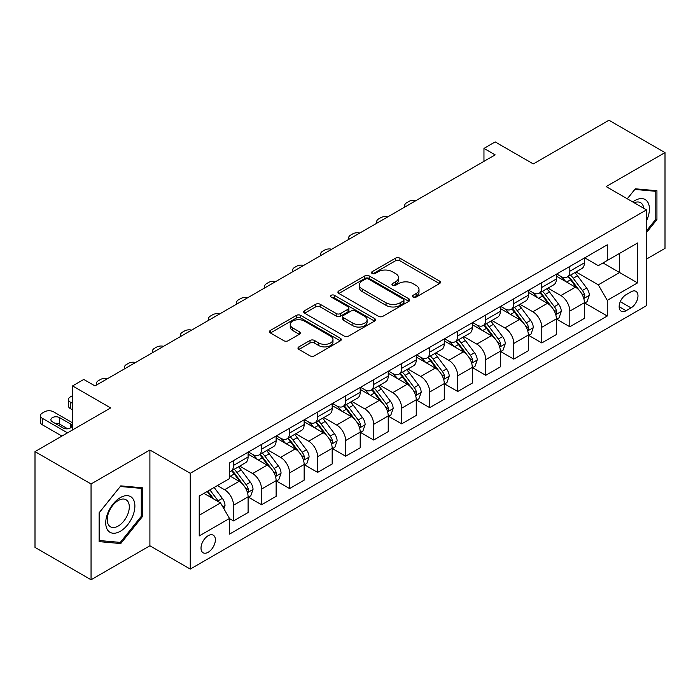 <?xml version="1.0" encoding="UTF-8"?>
<svg xmlns="http://www.w3.org/2000/svg" width="700" height="700" viewBox="0 0 700 700"><rect width="100%" height="100%" fill="white"/><g stroke="black" fill="none" stroke-linecap="round" stroke-linejoin="round"><path stroke-width="1.05" d="M413.061 297.098A2.179 1.26 0 0 0 416.141 297.098L439.53 283.596A3.115 1.794 0 0 0 440.44 282.328A3.115 1.794 0 0 0 439.53 281.059L399.91 258.186A3.115 1.794 0 0 0 395.509 258.186L372.129 271.688A2.179 1.26 0 0 0 371.49 272.571A2.179 1.26 0 0 0 372.129 273.464A2.179 1.26 0 0 0 375.209 273.464L378.236 271.714A9.958 5.749 0 0 1 392.324 271.714L395.623 273.621A9.958 5.749 0 0 1 398.536 277.69A9.958 5.749 0 0 1 395.623 281.75L392.595 283.5A2.179 1.26 0 0 0 391.956 284.392A2.179 1.26 0 0 0 392.595 285.276A2.179 1.26 0 0 0 395.675 285.276L398.703 283.535A9.958 5.749 0 0 1 412.79 283.535L416.089 285.442A9.958 5.749 0 0 1 419.002 289.502A9.958 5.749 0 0 1 416.089 293.571L413.061 295.321A2.179 1.26 0 0 0 412.422 296.205A2.179 1.26 0 0 0 413.061 297.098L413.061 295.321M208.197 552.247A10.15 5.854 120 0 0 214.821 543.314A10.15 5.854 120 0 0 213.264 535.176A10.15 5.854 120 0 0 208.197 535.684A10.15 5.854 120 0 0 201.565 544.626A10.15 5.854 120 0 0 203.123 552.755A10.15 5.854 120 0 0 208.197 552.247M298.9 346.868A3.115 1.794 0 0 0 297.99 348.136A3.115 1.794 0 0 0 298.9 349.414L310.012 355.828A3.115 1.794 0 0 0 314.422 355.828L340.384 340.83A3.115 1.794 0 0 0 341.294 339.561A3.115 1.794 0 0 0 340.384 338.293L300.773 315.42A3.115 1.794 0 0 0 296.371 315.42L270.401 330.418A3.115 1.794 0 0 0 269.491 331.686A3.115 1.794 0 0 0 270.401 332.955L283.832 340.707A3.115 1.794 0 0 0 288.234 340.707L299.346 334.294A3.115 1.794 0 0 0 300.256 333.016A3.115 1.794 0 0 0 299.346 331.748L292.688 327.906A8.321 4.804 0 0 1 290.246 324.511A8.321 4.804 0 0 1 295.391 320.066A8.321 4.804 0 0 1 304.456 321.108L330.54 336.166A8.321 4.804 0 0 1 332.973 339.561A8.321 4.804 0 0 1 327.836 344.006A8.321 4.804 0 0 1 318.762 342.965L314.422 340.454A3.115 1.794 0 0 0 310.012 340.454L298.9 346.868L298.9 349.414M646.503 259.07L665 248.386L665 152.6L608.947 120.242L533.286 163.931L495.171 141.925L483.963 148.4L495.171 154.866L94.973 385.919L83.764 379.444L72.555 385.919L72.555 429.931M91.053 483.971L91.053 579.758L149.905 545.781L149.905 449.995L91.053 483.971L35 451.614L110.67 407.925L72.555 385.919M149.905 449.995L190.26 473.287L646.503 209.877L646.503 305.664L190.26 569.082L190.26 473.287M665 152.6L606.148 186.585L646.503 209.877M378.455 316.312A3.115 1.794 0 0 0 382.856 316.312L408.826 301.324A3.115 1.794 0 0 0 409.736 300.046A3.115 1.794 0 0 0 408.826 298.777L369.215 275.914A3.115 1.794 0 0 0 364.814 275.914L338.844 290.902A3.115 1.794 0 0 0 337.934 292.171A3.115 1.794 0 0 0 338.844 293.44L378.455 316.312M332.124 297.57A2.179 1.26 0 0 1 334.338 297.876L334.338 295.286L374.605 318.535A3.115 1.794 0 0 1 375.515 319.804A3.115 1.794 0 0 1 374.605 321.081L348.635 336.07A3.115 1.794 0 0 1 344.234 336.07L304.623 313.197L304.623 310.66A3.115 1.794 0 0 0 303.713 311.929A3.115 1.794 0 0 0 304.623 313.197M304.623 310.66L315.735 304.246A3.115 1.794 0 0 1 320.136 304.246L336.201 313.521A3.115 1.794 0 0 0 340.602 313.521L347.979 309.26A3.115 1.794 0 0 0 348.889 307.991A3.115 1.794 0 0 0 347.979 306.723L331.257 297.062A2.179 1.26 0 0 1 330.619 296.179A2.179 1.26 0 0 1 331.957 295.015A2.179 1.26 0 0 1 334.338 295.286M91.053 579.758L35 547.4L35 451.614M631.032 291.821L626.097 294.665A9.826 5.679 120 0 0 619.684 303.328A9.826 5.679 120 0 0 621.189 311.203A9.826 5.679 120 0 0 626.097 310.713L631.032 307.869A9.826 5.679 120 0 0 637.455 299.206A9.826 5.679 120 0 0 635.95 291.331A9.826 5.679 120 0 0 631.032 291.821M584.736 257.836L598.299 265.668L607.267 260.488L607.267 244.825L229.495 462.936L229.495 478.599L199.229 496.073L199.229 535.938L229.495 518.464L229.495 534.126L607.267 316.024L607.267 300.361L598.299 284.83L576.004 271.959M607.267 260.488L637.534 243.014L637.534 282.887L607.267 300.361M149.905 545.781L190.26 569.082M483.963 148.4L483.963 161.341M603.006 262.955L619.596 272.527L619.596 253.374L637.534 243.014M598.299 284.83L619.596 272.527L637.534 282.887M199.229 515.235L220.526 502.933L203.936 493.351M229.495 518.595L233.529 520.923L233.529 505.26A12.679 7.324 -120 0 0 224.56 489.729L217.385 485.59M233.529 520.923L248.098 512.514L248.098 496.851A12.679 7.324 -120 0 0 239.138 481.32L229.495 475.755M248.439 497.175L261.555 504.744L261.555 489.081A12.679 7.324 -120 0 0 252.586 473.55L239.706 466.113M261.555 504.744L276.124 496.335L276.124 480.673A12.679 7.324 -120 0 0 267.155 465.141L248.098 454.134M276.465 480.996L289.581 488.565L289.581 472.903A12.679 7.324 -120 0 0 280.613 457.371L267.733 449.934M289.581 488.565L304.15 480.156L304.15 464.494A12.679 7.324 -120 0 0 295.181 448.954L276.124 437.955M304.491 464.817L317.608 472.386L317.608 456.724A12.679 7.324 -120 0 0 308.639 441.192L295.759 433.755M317.608 472.386L332.176 463.969L332.176 448.306A12.679 7.324 -120 0 0 323.207 432.775L304.15 421.776M332.509 448.63L345.625 456.207L345.625 440.545A12.679 7.324 -120 0 0 336.656 425.014L323.785 417.576M345.625 456.207L360.203 447.79L360.203 432.127A12.679 7.324 -120 0 0 351.234 416.596L332.176 405.598M360.535 432.451L373.651 440.029L373.651 424.366A12.679 7.324 -120 0 0 364.683 408.835L351.811 401.398M373.651 440.029L388.229 431.611L388.229 415.949A12.679 7.324 -120 0 0 379.26 400.418L360.203 389.419M388.561 416.273L401.678 423.85L401.678 408.188A12.679 7.324 -120 0 0 392.709 392.648L379.838 385.219M401.678 423.85L416.255 415.433L416.255 399.77A12.679 7.324 -120 0 0 407.286 384.239L388.229 373.231M416.588 400.094L429.704 407.662L429.704 392A12.679 7.324 -120 0 0 420.735 376.469L407.855 369.04M429.704 407.662L444.273 399.254L444.273 383.591A12.679 7.324 -120 0 0 435.304 368.06L416.255 357.053M444.614 383.915L457.73 391.484L457.73 375.821A12.679 7.324 -120 0 0 448.761 360.29L435.881 352.852M457.73 391.484L472.299 383.075L472.299 367.412A12.679 7.324 -120 0 0 463.33 351.881L444.273 340.874M472.64 367.736L485.756 375.305L485.756 359.642A12.679 7.324 -120 0 0 476.787 344.111L463.907 336.674M485.756 375.305L500.325 366.896L500.325 351.234A12.679 7.324 -120 0 0 491.356 335.694L472.299 324.695M500.657 351.558L513.774 359.126L513.774 343.464A12.679 7.324 -120 0 0 504.814 327.933L491.934 320.495M513.774 359.126L528.351 350.709L528.351 335.046A12.679 7.324 -120 0 0 519.383 319.515L500.325 308.516M528.684 335.37L541.8 342.947L541.8 327.285A12.679 7.324 -120 0 0 532.831 311.754L519.96 304.316M541.8 342.947L556.378 334.53L556.378 318.868A12.679 7.324 -120 0 0 547.409 303.336L528.351 292.338M556.71 319.191L569.826 326.769L569.826 311.106A12.679 7.324 -120 0 0 560.858 295.566L547.986 288.137M569.826 326.769L584.404 318.351L584.404 302.689A12.679 7.324 -120 0 0 575.435 287.158L556.378 276.159M556.71 274.015L560.858 276.412A12.679 7.324 -120 0 0 567.201 277.043A12.679 7.324 -120 0 0 569.826 271.233L569.826 266.446M528.684 290.203L532.831 292.591A12.679 7.324 -120 0 0 539.175 293.221A12.679 7.324 -120 0 0 541.8 287.411L541.8 282.625M500.657 306.381L504.814 308.77A12.679 7.324 -120 0 0 511.149 309.4A12.679 7.324 -120 0 0 513.774 303.599L513.774 298.804M472.64 322.56L476.787 324.957A12.679 7.324 -120 0 0 483.123 325.579A12.679 7.324 -120 0 0 485.756 319.777L485.756 314.983M444.614 338.739L448.761 341.136A12.679 7.324 -120 0 0 455.105 341.757A12.679 7.324 -120 0 0 457.73 335.956L457.73 331.17M416.588 354.918L420.735 357.315A12.679 7.324 -120 0 0 427.079 357.945A12.679 7.324 -120 0 0 429.704 352.135L429.704 347.349M388.561 371.096L392.709 373.494A12.679 7.324 -120 0 0 399.053 374.124A12.679 7.324 -120 0 0 401.678 368.314L401.678 363.527M360.535 387.275L364.683 389.672A12.679 7.324 -120 0 0 371.026 390.303A12.679 7.324 -120 0 0 373.651 384.493L373.651 379.706M332.509 403.463L336.656 405.851A12.679 7.324 -120 0 0 343 406.481A12.679 7.324 -120 0 0 345.625 400.671L345.625 395.885M304.491 419.641L308.639 422.03A12.679 7.324 -120 0 0 314.974 422.66A12.679 7.324 -120 0 0 317.608 416.859L317.608 412.064M276.465 435.82L280.613 438.217A12.679 7.324 -120 0 0 286.947 438.839A12.679 7.324 -120 0 0 289.581 433.037L289.581 428.243M248.439 451.999L252.586 454.396A12.679 7.324 -120 0 0 258.93 455.017A12.679 7.324 -120 0 0 261.555 449.216L261.555 444.43M584.736 303.012L607.267 316.024M567.201 277.043L581.77 268.625A12.679 7.324 -120 0 0 584.404 262.824L584.404 258.029M539.175 293.221L553.753 284.804A12.679 7.324 -120 0 0 556.378 279.002L556.378 274.216M511.149 309.4L525.726 300.991A12.679 7.324 -120 0 0 528.351 295.181L528.351 290.395M483.123 325.579L497.7 317.17A12.679 7.324 -120 0 0 500.325 311.36L500.325 306.574M455.105 341.757L469.674 333.349A12.679 7.324 -120 0 0 472.299 327.539L472.299 322.752M427.079 357.945L441.648 349.527A12.679 7.324 -120 0 0 444.273 343.717L444.273 338.931M399.053 374.124L413.621 365.706A12.679 7.324 -120 0 0 416.255 359.905L416.255 355.11M371.026 390.303L385.595 381.885A12.679 7.324 -120 0 0 388.229 376.084L388.229 371.289M343 406.481L357.578 398.064A12.679 7.324 -120 0 0 360.203 392.262L360.203 387.476M314.974 422.66L329.551 414.251A12.679 7.324 -120 0 0 332.176 408.441L332.176 403.655M286.947 438.839L301.525 430.43A12.679 7.324 -120 0 0 304.15 424.62L304.15 419.834M258.93 455.017L273.499 446.609A12.679 7.324 -120 0 0 276.124 440.799L276.124 436.012M229.495 471.713A12.679 7.324 -120 0 0 230.904 471.205L245.473 462.787A12.679 7.324 -120 0 0 248.098 456.986L248.098 452.191M230.904 471.205A12.679 7.324 -120 0 0 233.529 465.395L233.529 460.609M220.526 502.933L229.495 518.464M646.503 232.549L656.933 219.581L656.933 190.732L635.294 188.799L627.27 198.774M99.12 541.625L120.759 543.559L142.389 516.644L142.389 487.795L120.759 485.87L99.12 512.776L99.12 541.625M655.804 218.934L656.933 219.581M141.269 515.996L142.389 516.644M118.466 542.238L120.759 543.559M413.936 297.404L416.089 296.161A9.958 5.749 0 0 0 419.002 292.092L419.002 289.502M398.536 277.69L398.536 280.28A9.958 5.749 0 0 1 395.623 284.34L393.47 285.591M439.486 283.623L399.91 260.776A3.115 1.794 0 0 0 395.509 260.776L373.004 273.77M408.783 301.341L369.215 278.495A3.115 1.794 0 0 0 364.814 278.495L338.887 293.466M403.322 300.939A2.179 1.26 0 0 0 403.961 300.046A2.179 1.26 0 0 0 403.322 299.162L368.559 279.09A2.179 1.26 0 0 0 365.47 279.09L362.285 280.928A9.958 5.749 0 0 0 359.363 284.996A9.958 5.749 0 0 0 362.285 289.056L386.05 302.785A9.958 5.749 0 0 0 400.137 302.785L403.322 300.939L403.322 303.529A2.179 1.26 0 0 0 403.961 302.636L403.961 300.046M359.363 284.996L359.363 287.586A9.958 5.749 0 0 0 362.285 291.646L362.285 289.056M403.322 303.529L400.137 305.366A9.958 5.749 0 0 1 386.05 305.366L362.285 291.646M304.666 313.224L315.735 306.828L315.735 304.246M348.889 307.991L348.889 310.581A3.115 1.794 0 0 1 347.979 311.85L340.602 316.102A3.115 1.794 0 0 1 336.201 316.102L320.136 306.828A3.115 1.794 0 0 0 315.735 306.828M334.338 297.876L374.561 321.099M352.879 323.146A8.321 4.804 0 0 0 361.944 324.188A8.321 4.804 0 0 0 367.089 319.743A8.321 4.804 0 0 0 364.648 316.348L355.46 311.036A3.115 1.794 0 0 0 351.059 311.036L343.691 315.297A3.115 1.794 0 0 0 342.773 316.566A3.115 1.794 0 0 0 343.691 317.835L352.879 323.146L352.879 325.727A8.321 4.804 0 0 0 361.944 326.769A8.321 4.804 0 0 0 367.089 322.332L367.089 319.743M342.773 316.566L342.773 319.156A3.115 1.794 0 0 0 343.691 320.425L343.691 317.835M352.879 325.727L343.691 320.425M332.973 339.561L332.973 342.151A8.321 4.804 0 0 1 327.836 346.596A8.321 4.804 0 0 1 318.762 345.555L314.422 343.044A3.115 1.794 0 0 0 310.012 343.044L298.944 349.431M290.246 324.511L290.246 327.092A8.321 4.804 0 0 0 292.688 330.496L292.688 327.906M299.303 334.311L292.688 330.496M340.349 340.856L300.773 318.01A3.115 1.794 0 0 0 296.371 318.01L270.445 332.981M584.404 303.205L587.09 301.656L589.33 295.181A8.4 4.848 -120 0 0 586.653 288.024L577.491 275.8A24.255 14 -120 0 0 574.84 272.632M565.731 281.558A24.255 14 -120 0 0 560.77 276.36M583.634 298.06L584.614 297.01L584.798 295.54A8.4 4.848 -120 0 0 582.391 290.483L573.23 278.259A24.255 14 -120 0 0 570.587 275.091M568.33 276.395A20.134 11.62 60 0 1 571.629 280.149L579.381 290.5M567.892 276.64A24.255 14 60 0 1 570.544 279.808L576.634 287.945M415.809 200.681A6.344 3.657 -0 0 0 408.852 201.469L406.613 202.764A6.344 3.657 -0 0 0 404.749 205.354A6.344 3.657 -0 0 0 405.256 206.78M556.378 319.384L559.064 317.835L561.304 311.36A8.4 4.848 -120 0 0 558.626 304.211L549.465 291.979A24.255 14 -120 0 0 546.822 288.811M537.705 297.736A24.255 14 -120 0 0 532.744 292.539M555.608 314.239L556.587 313.189L556.771 311.719A8.4 4.848 -120 0 0 554.365 306.67L545.204 294.438A24.255 14 -120 0 0 542.561 291.27M540.304 292.574A20.134 11.62 60 0 1 543.602 296.328L551.355 306.679M539.866 292.819A24.255 14 60 0 1 542.517 295.995L548.608 304.124M387.783 216.869A6.344 3.657 -0 0 0 380.826 217.648L378.586 218.942A6.344 3.657 -0 0 0 376.731 221.532A6.344 3.657 -0 0 0 377.23 222.959M528.351 335.571L531.038 334.014L533.278 327.539A8.4 4.848 -120 0 0 530.6 320.39L521.439 308.158A24.255 14 -120 0 0 518.796 304.99M509.679 313.915A24.255 14 -120 0 0 504.718 308.717M527.581 330.418L528.561 329.368L528.745 327.898A8.4 4.848 -120 0 0 526.339 322.849L517.178 310.616A24.255 14 -120 0 0 514.535 307.449M512.278 308.752A20.134 11.62 60 0 1 515.585 312.506L523.337 322.858M511.84 308.998A24.255 14 60 0 1 514.491 312.174L520.581 320.303M359.756 233.047A6.344 3.657 -0 0 0 352.8 233.826L350.56 235.121A6.344 3.657 -0 0 0 348.705 237.711A6.344 3.657 -0 0 0 349.204 239.138M500.325 351.75L503.02 350.192L505.26 343.726A8.4 4.848 -120 0 0 502.574 336.569L493.412 324.336A24.255 14 -120 0 0 490.77 321.169M481.661 330.094A24.255 14 -120 0 0 476.691 324.896M499.564 346.605L500.535 345.546L500.719 344.076A8.4 4.848 -120 0 0 498.312 339.027L489.151 326.795A24.255 14 -120 0 0 486.509 323.627M484.251 324.931A20.134 11.62 60 0 1 487.559 328.685L495.311 339.036M483.823 325.185A24.255 14 60 0 1 486.465 328.352L492.555 336.481M331.739 249.226A6.344 3.657 -0 0 0 324.774 250.005L322.534 251.3A6.344 3.657 -0 0 0 320.679 253.89A6.344 3.657 -0 0 0 321.178 255.316M472.299 367.929L474.994 366.371L477.234 359.905A8.4 4.848 -120 0 0 474.548 352.748L465.386 340.515A24.255 14 -120 0 0 462.744 337.348M453.635 346.273A24.255 14 -120 0 0 448.665 341.084M471.537 362.784L472.509 361.725L472.692 360.264A8.4 4.848 -120 0 0 470.295 355.206L461.134 342.974A24.255 14 -120 0 0 458.483 339.806M456.225 341.11A20.134 11.62 60 0 1 459.532 344.873L467.285 355.215M455.796 341.364A24.255 14 60 0 1 458.439 344.531L464.529 352.66M303.713 265.405A6.344 3.657 -0 0 0 296.756 266.184L294.507 267.479A6.344 3.657 -0 0 0 292.652 270.069A6.344 3.657 -0 0 0 293.16 271.495M646.503 220.754A20.606 11.9 120 0 0 647.465 201.688A20.606 11.9 120 0 0 632.756 201.941M643.746 208.285A15.601 9.013 120 0 0 642.355 204.321A15.601 9.013 120 0 0 640.605 202.694A15.601 9.013 120 0 0 634.191 202.773M634.804 189.411L655.804 191.31L655.804 219.258L646.503 230.834M654.421 190.505L655.804 191.31M627.314 198.8L634.847 189.438M120.304 497.63A20.606 11.9 120 0 0 105.735 522.865A20.606 11.9 120 0 0 120.304 531.282A20.606 11.9 120 0 0 134.881 506.039A20.606 11.9 120 0 0 120.304 497.63M118.265 500.535A15.601 9.013 120 0 0 108.071 514.281A15.601 9.013 120 0 0 110.46 526.785A15.601 9.013 120 0 0 118.265 526.015A15.601 9.013 120 0 0 128.459 512.26A15.601 9.013 120 0 0 126.07 499.765A15.601 9.013 120 0 0 118.265 500.535M141.269 516.329L120.304 542.404L99.348 540.531L99.348 512.584L120.304 486.5L141.269 488.373L141.269 516.329M139.877 487.576L141.269 488.373M444.273 384.108L446.967 382.559L449.207 376.084A8.4 4.848 -120 0 0 446.53 368.926L437.369 356.703A24.255 14 -120 0 0 434.717 353.526M425.609 362.46A24.255 14 -120 0 0 420.639 357.262M443.511 378.963L444.491 377.904L444.675 376.442A8.4 4.848 -120 0 0 442.269 371.385L433.108 359.161A24.255 14 -120 0 0 430.456 355.985M428.199 357.289A20.134 11.62 60 0 1 431.506 361.051L439.259 371.394M427.77 357.543A24.255 14 60 0 1 430.412 360.71L436.502 368.839M275.686 281.584A6.344 3.657 -0 0 0 268.73 282.371L266.49 283.666A6.344 3.657 -0 0 0 264.626 286.248A6.344 3.657 -0 0 0 265.134 287.683M416.255 400.286L418.941 398.738L421.181 392.262A8.4 4.848 -120 0 0 418.504 385.105L409.342 372.881A24.255 14 -120 0 0 406.691 369.705M397.582 378.639A24.255 14 -120 0 0 392.621 373.441M415.485 395.141L416.465 394.082L416.649 392.621A8.4 4.848 -120 0 0 414.243 387.564L405.081 375.34A24.255 14 -120 0 0 402.43 372.172M400.181 373.467A20.134 11.62 60 0 1 403.48 377.23L411.233 387.581M399.744 373.721A24.255 14 60 0 1 402.386 376.889L408.476 385.017M247.66 297.762A6.344 3.657 -0 0 0 240.704 298.55L238.464 299.845A6.344 3.657 -0 0 0 236.6 302.435A6.344 3.657 -0 0 0 237.108 303.861M388.229 416.465L390.915 414.916L393.155 408.441A8.4 4.848 -120 0 0 390.477 401.284L381.316 389.06A24.255 14 -120 0 0 378.665 385.892M369.556 394.817A24.255 14 -120 0 0 364.595 389.62M387.459 411.32L388.439 410.27L388.623 408.8A8.4 4.848 -120 0 0 386.216 403.743L377.055 391.519A24.255 14 -120 0 0 374.412 388.351M372.155 389.655A20.134 11.62 60 0 1 375.454 393.409L383.206 403.76M371.717 389.9A24.255 14 60 0 1 374.369 393.067L380.459 401.205M219.634 313.95A6.344 3.657 -0 0 0 212.678 314.729L210.438 316.024A6.344 3.657 -0 0 0 208.582 318.614A6.344 3.657 -0 0 0 209.081 320.04M360.203 432.644L362.889 431.095L365.129 424.62A8.4 4.848 -120 0 0 362.451 417.471L353.29 405.239A24.255 14 -120 0 0 350.648 402.071M341.53 410.996A24.255 14 -120 0 0 336.569 405.799M359.433 427.499L360.412 426.449L360.596 424.979A8.4 4.848 -120 0 0 358.19 419.93L349.029 407.697A24.255 14 -120 0 0 346.386 404.53M344.129 405.834A20.134 11.62 60 0 1 347.436 409.588L355.18 419.939M343.691 406.079A24.255 14 60 0 1 346.342 409.255L352.433 417.384M191.607 330.129A6.344 3.657 -0 0 0 184.651 330.908L182.411 332.203A6.344 3.657 -0 0 0 180.556 334.793A6.344 3.657 -0 0 0 181.055 336.219M332.176 448.831L334.863 447.274L337.111 440.799A8.4 4.848 -120 0 0 334.425 433.65L325.264 421.418A24.255 14 -120 0 0 322.621 418.25M313.512 427.175A24.255 14 -120 0 0 308.543 421.977M331.406 443.678L332.386 442.627L332.57 441.158A8.4 4.848 -120 0 0 330.164 436.109L321.002 423.876A24.255 14 -120 0 0 318.36 420.709M316.102 422.012A20.134 11.62 60 0 1 319.41 425.766L327.162 436.118M315.665 422.257A24.255 14 60 0 1 318.316 425.434L324.406 433.562M163.59 346.308A6.344 3.657 -0 0 0 156.625 347.086L154.385 348.381A6.344 3.657 -0 0 0 152.53 350.971A6.344 3.657 -0 0 0 153.029 352.398M304.15 465.01L306.845 463.452L309.085 456.986A8.4 4.848 -120 0 0 306.399 449.829L297.238 437.596A24.255 14 -120 0 0 294.595 434.429M285.486 443.354A24.255 14 -120 0 0 280.516 438.156M303.389 459.865L304.36 458.806L304.544 457.336A8.4 4.848 -120 0 0 302.137 452.287L292.985 440.055A24.255 14 -120 0 0 290.334 436.887M288.076 438.191A20.134 11.62 60 0 1 291.384 441.945L299.136 452.296M287.648 438.445A24.255 14 60 0 1 290.29 441.613L296.38 449.741M135.564 362.486A6.344 3.657 -0 0 0 128.607 363.265L126.359 364.56A6.344 3.657 -0 0 0 124.504 367.15A6.344 3.657 -0 0 0 125.003 368.576M276.124 481.189L278.819 479.631L281.059 473.165A8.4 4.848 -120 0 0 278.373 466.008L269.22 453.775A24.255 14 -120 0 0 266.569 450.608M257.46 459.541A24.255 14 -120 0 0 252.49 454.344M275.363 476.044L276.334 474.985L276.517 473.524A8.4 4.848 -120 0 0 274.12 468.466L264.959 456.242A24.255 14 -120 0 0 262.308 453.066M260.05 454.37A20.134 11.62 60 0 1 263.358 458.133L271.11 468.475M259.621 454.624A24.255 14 60 0 1 262.264 457.791L268.354 465.92M107.538 378.665A6.344 3.657 -0 0 0 100.581 379.444L98.332 380.739A6.344 3.657 -0 0 0 96.478 383.329A6.344 3.657 -0 0 0 96.985 384.764M248.098 497.367L250.793 495.819L253.032 489.344A8.4 4.848 -120 0 0 250.355 482.186L241.194 469.963A24.255 14 -120 0 0 238.543 466.786M72.555 403.392L70.315 402.098L70.315 408.572A6.344 3.657 180 0 1 68.451 405.983L68.451 399.507A6.344 3.657 -0 0 0 70.315 402.098M72.555 409.868L70.315 408.572M247.336 492.222L248.316 491.164L248.5 489.702A8.4 4.848 -120 0 0 246.094 484.645L236.932 472.421A24.255 14 -120 0 0 234.281 469.245M232.024 470.549A20.134 11.62 60 0 1 235.331 474.311L243.084 484.654M231.595 470.802A24.255 14 60 0 1 234.237 473.97L240.328 482.099M72.555 395.631L70.315 396.926A6.344 3.657 -0 0 0 68.451 399.507M223.886 508.76L225.006 505.523A8.4 4.848 -120 0 0 222.329 498.365L214.156 487.454M67.506 432.845L42.289 418.276A6.344 3.657 -0 0 1 40.425 415.695A6.344 3.657 -0 0 1 42.289 413.105L44.529 411.81A6.344 3.657 -0 0 1 53.498 411.81L72.555 422.809M61.906 436.074L42.289 424.751A6.344 3.657 180 0 1 40.425 422.161L40.425 415.695M67.672 428.794L59.553 424.104A5.075 2.931 0 0 0 55.011 423.299M218.829 501.952A8.4 4.848 -120 0 0 218.067 500.824L209.895 489.912M207.786 491.129L213.657 498.969M207.2 491.47L212.188 498.12M52.377 421.776L63.14 427.989A5.075 2.931 -0 0 0 68.661 428.619A5.075 2.931 -0 0 0 71.794 425.915A5.075 2.931 -0 0 0 70.315 423.85L59.553 417.629A5.075 2.931 -0 0 0 54.023 416.999A5.075 2.931 -0 0 0 50.89 419.703A5.075 2.931 -0 0 0 52.377 421.776M224.56 489.729L239.138 481.32M252.586 473.55L267.155 465.141M280.613 457.371L295.181 448.954M308.639 441.192L323.207 432.775M336.656 425.014L351.234 416.596M364.683 408.835L379.26 400.418M392.709 392.648L407.286 384.239M420.735 376.469L435.304 368.06M448.761 360.29L463.33 351.881M476.787 344.111L491.356 335.694M504.814 327.933L519.383 319.515M532.831 311.754L547.409 303.336M560.858 295.566L575.435 287.158M569.826 271.233L584.404 262.824M569.826 311.106L584.404 302.689M541.8 327.285L556.378 318.868M541.8 287.411L556.378 279.002M513.774 343.464L528.351 335.046M513.774 303.599L528.351 295.181M485.756 359.642L500.325 351.234M485.756 319.777L500.325 311.36M457.73 375.821L472.299 367.412M457.73 335.956L472.299 327.539M429.704 392L444.273 383.591M429.704 352.135L444.273 343.717M401.678 408.188L416.255 399.77M401.678 368.314L416.255 359.905M373.651 424.366L388.229 415.949M373.651 384.493L388.229 376.084M345.625 440.545L360.203 432.127M345.625 400.671L360.203 392.262M317.608 456.724L332.176 448.306M317.608 416.859L332.176 408.441M289.581 472.903L304.15 464.494M289.581 433.037L304.15 424.62M261.555 489.081L276.124 480.673M261.555 449.216L276.124 440.799M233.529 505.26L248.098 496.851M233.529 465.395L248.098 456.986M620.279 301.665L631.032 307.869M619.15 306.705L626.097 310.713M416.089 296.161L416.089 293.571M392.595 285.276L392.595 283.5M395.623 284.34L395.623 281.75M372.129 273.464L372.129 271.688M395.509 260.776L395.509 258.186M399.91 260.776L399.91 258.186M439.53 283.596L439.53 281.059M338.844 293.44L338.844 290.902M364.814 278.495L364.814 275.914M369.215 278.495L369.215 275.914M408.826 301.324L408.826 298.777M386.05 305.366L386.05 302.785M400.137 305.366L400.137 302.785M320.136 306.828L320.136 304.246M336.201 316.102L336.201 313.521M340.602 316.102L340.602 313.521M347.979 311.85L347.979 309.26M374.605 321.081L374.605 318.535M310.012 343.044L310.012 340.454M314.422 343.044L314.422 340.454M318.762 345.555L318.762 342.965M299.346 334.294L299.346 331.748M270.401 332.955L270.401 330.418M296.371 318.01L296.371 315.42M300.773 318.01L300.773 315.42M340.384 340.83L340.384 338.293M583.774 298.524L589.278 295.348M573.23 278.259L577.491 275.8M566.624 282.074L570.544 279.808M582.391 290.483L586.653 288.024M581.726 293.764L584.798 295.54M555.747 314.703L561.251 311.526M545.204 294.438L549.465 291.979M538.597 298.252L542.517 295.995M554.365 306.67L558.626 304.211M553.7 309.951L556.771 311.719M527.721 330.881L533.225 327.705M517.178 310.616L521.439 308.158M510.571 314.431L514.491 312.174M526.339 322.849L530.6 320.39M525.674 326.13L528.745 327.898M499.695 347.06L505.199 343.884M489.151 326.795L493.412 324.336M482.554 330.61L486.465 328.352M498.312 339.027L502.574 336.569M497.648 342.309L500.719 344.076M471.677 363.239L477.181 360.062M461.134 342.974L465.386 340.515M454.528 346.789L458.439 344.531M470.295 355.206L474.548 352.748M469.621 358.488L472.692 360.264M443.651 379.426L449.155 376.241M433.108 359.161L437.369 356.703M426.501 362.967L430.412 360.71M442.269 371.385L446.53 368.926M441.604 374.666L444.675 376.442M415.625 395.605L421.129 392.429M405.081 375.34L409.342 372.881M398.475 379.155L402.386 376.889M414.243 387.564L418.504 385.105M413.578 390.845L416.649 392.621M387.599 411.784L393.102 408.608M377.055 391.519L381.316 389.06M370.449 395.334L374.369 393.067M386.216 403.743L390.477 401.284M385.551 407.024L388.623 408.8M359.572 427.963L365.076 424.786M349.029 407.697L353.29 405.239M342.422 411.512L346.342 409.255M358.19 419.93L362.451 417.471M357.525 423.211L360.596 424.979M331.546 444.141L337.05 440.965M321.002 423.876L325.264 421.418M314.396 427.691L318.316 425.434M330.164 436.109L334.425 433.65M329.499 439.39L332.57 441.158M303.52 460.32L309.024 457.144M292.985 440.055L297.238 437.596M286.379 443.87L290.29 441.613M302.137 452.287L306.399 449.829M301.473 455.569L304.544 457.336M275.502 476.499L281.006 473.323M264.959 456.242L269.22 453.775M258.352 460.049L262.264 457.791M274.12 468.466L278.373 466.008M273.455 471.748L276.517 473.524M247.476 492.686L252.98 489.501M236.932 472.421L241.194 469.963M230.326 476.236L234.237 473.97M246.094 484.645L250.355 482.186M245.429 487.926L248.5 489.702M42.289 418.276L42.289 424.751M222.819 506.914L224.954 505.689M218.067 500.824L222.329 498.365M59.553 424.104L59.553 417.629M70.315 427.989L70.315 423.85M404.749 205.354L404.749 207.069M376.731 221.532L376.731 223.248M348.705 237.711L348.705 239.426M320.679 253.89L320.679 255.614M292.652 270.069L292.652 271.793M264.626 286.248L264.626 287.971M236.6 302.435L236.6 304.15M208.582 318.614L208.582 320.329M180.556 334.793L180.556 336.507M152.53 350.971L152.53 352.686M124.504 367.15L124.504 368.874M96.478 383.329L96.478 385.053"/></g></svg>
